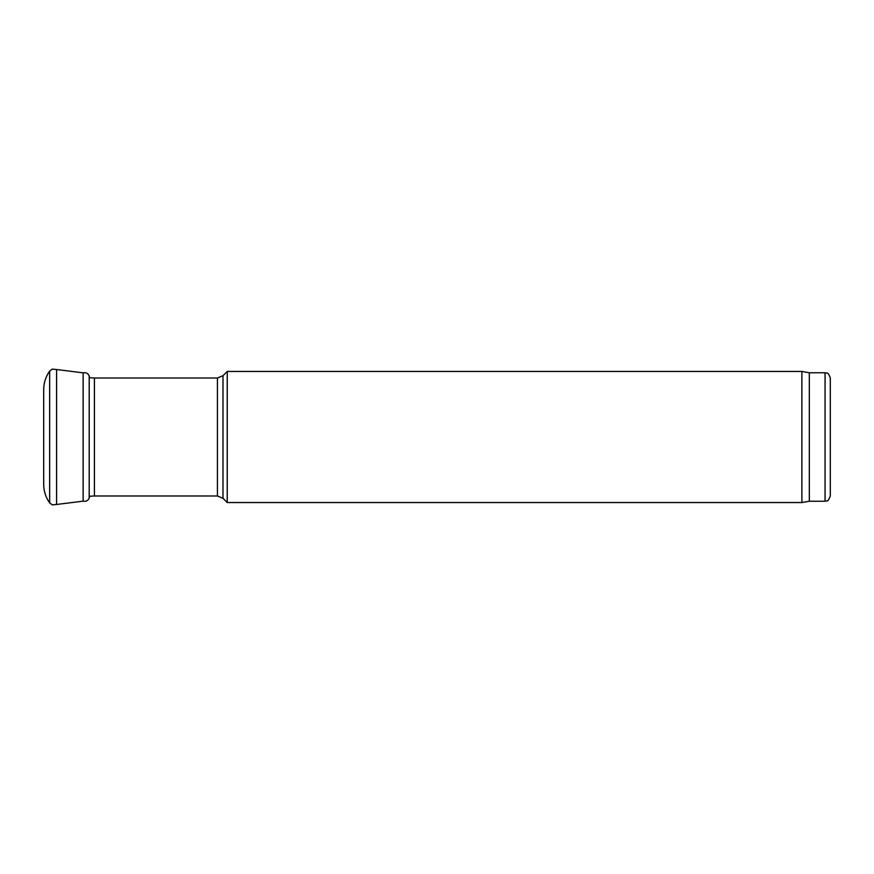 <?xml version="1.0" encoding="UTF-8"?>
<svg xmlns="http://www.w3.org/2000/svg" width="874" height="874" viewBox="0 0 874 874"><rect width="100%" height="100%" fill="white"/><g stroke="black" fill="none" stroke-linecap="round" stroke-linejoin="round"><path stroke-width="1.31" d="M227.24 437L227.24 371.45L222.99 375.7L222.99 498.3L227.24 502.55L227.24 437M809.324 501.239L809.324 372.761L825.056 372.761L825.056 501.239L809.324 501.239L801.884 502.55L801.884 371.45L227.24 371.45M825.056 501.239C826.651 500.114 827.612 503.391 830.3 495.995L830.3 378.005C827.612 370.609 826.651 373.886 825.056 372.761M49.654 371.1C45.765 376.574 43.787 382.659 43.7 389.345L43.7 484.655C43.787 491.341 45.765 497.426 49.654 502.9L49.654 371.1L52.287 369.134L56.581 369.527L56.581 504.473L83.139 501.163C86.034 501.709 88.055 500.671 89.203 498.049L89.694 496.214M56.581 369.527L83.139 372.837L83.139 501.163M89.203 496.257L94.436 495.995L94.436 378.005L89.203 377.743M94.436 495.995L217.429 495.995L217.429 378.005L94.436 378.005M83.139 372.837C86.034 372.291 88.055 373.329 89.203 375.951L89.203 498.049M217.429 378.005L222.99 375.7M217.429 495.995L222.99 498.3M801.884 502.55L227.24 502.55M809.324 372.761L801.884 371.45M49.654 502.9L52.287 504.866L56.581 504.473M89.203 375.951L89.694 377.787"/></g></svg>
